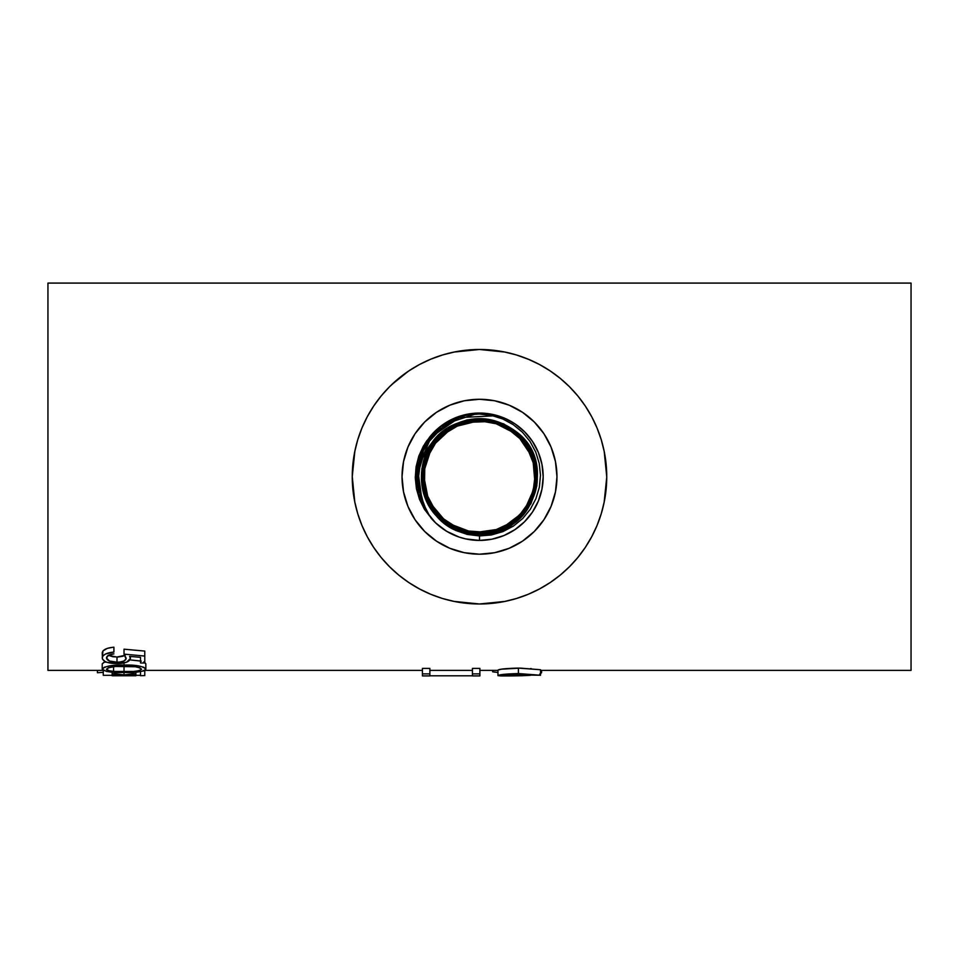<?xml version="1.0" encoding="UTF-8"?>
<svg xmlns="http://www.w3.org/2000/svg" width="959" height="959" viewBox="0 0 959 959"><rect width="100%" height="100%" fill="white"/><g stroke="black" fill="none" stroke-linecap="round" stroke-linejoin="round"><path stroke-width="1.44" d="M501.042 675.915L510.943 675.915L497.961 675.627L497.961 670.101L501.413 669.19L520.126 668.099L540.528 669.742L540.528 675.256L518.411 673.554C506.076 673.913 499.255 674.597 497.961 675.627L501.042 675.915M511.591 675.915L505.417 675.604L517.584 674.704L540.528 675.256L540.528 669.742L518.411 668.087L518.411 673.554L518.411 668.087C506.076 668.435 499.255 669.094 497.961 670.101L497.961 675.627L503.907 674.345L518.411 673.554L540.528 675.256L513.113 674.776L506.352 675.304L505.417 675.604L506.939 675.843L510.883 675.915L510.883 674.884L510.883 675.915L522.044 675.735L511.591 675.915M540.528 673.733L541.583 672.667L541.583 670.377L541.583 672.667L539.761 674.021M497.961 672.451L492.65 671.815L492.65 670.377L492.65 671.815L497.961 672.451M429.872 675.915L422.428 675.915L429.872 675.915L429.872 673.877L429.872 675.915M472.427 675.807L429.872 675.807L472.427 675.807M479.884 675.915L472.427 675.915L479.884 675.915L479.884 673.877L472.427 673.877L472.427 675.915L472.427 668.411L479.884 668.411L479.884 673.877L472.427 673.877L472.427 668.411L479.884 668.411L479.884 675.915M479.5 554.194A77.463 77.463 0 0 1 402.037 476.731A77.463 77.463 0 0 1 479.5 399.28L494.616 400.766L509.145 405.178L522.535 412.334L534.271 421.96L543.909 433.696L551.065 447.098L555.465 461.627L556.963 476.731L555.465 491.847L551.065 506.376L543.909 519.766L534.271 531.502L522.535 541.14L509.145 548.296L494.616 552.708L479.5 554.194L464.384 552.708L449.855 548.296L436.465 541.14L424.729 531.502L415.091 519.766L407.935 506.376L403.535 491.847L402.037 476.731L403.535 461.627L407.935 447.098L415.091 433.696L424.729 421.96L436.465 412.334L449.855 405.178L464.384 400.766L479.5 399.28A77.463 77.463 0 0 1 556.963 476.731A77.463 77.463 0 0 1 479.5 554.194A77.463 77.463 0 0 1 402.037 476.731A77.463 77.463 0 0 1 479.5 399.28A77.463 77.463 0 0 1 556.963 476.731A77.463 77.463 0 0 1 479.5 554.194L494.616 552.708L509.145 548.296L522.535 541.14L534.271 531.502L543.909 519.766L551.065 506.376L555.465 491.847L556.963 476.731L555.465 461.627L551.065 447.098L543.909 433.696L534.271 421.96L522.535 412.334L509.145 405.178L494.616 400.766L479.5 399.28L464.384 400.766L449.855 405.178L436.465 412.334L424.729 421.96L415.091 433.696L407.935 447.098L403.535 461.627L402.037 476.731L403.535 491.847L407.935 506.376L415.091 519.766L424.729 531.502L436.465 541.14L449.855 548.296L464.384 552.708L479.5 554.194M454.027 352.061L479.5 349.484A127.247 127.247 0 0 1 606.747 476.731A127.247 127.247 0 0 1 479.5 603.99L453.883 601.377M529.176 359.577L516.433 354.962L504.326 351.929L491.967 350.095L479.5 349.484L505.129 352.085M539.569 364.552L528.193 359.169M585.29 547.445L591.727 536.716L597.061 525.436L601.269 513.676L604.302 501.557L606.136 489.21L606.747 476.731L606.136 464.264L604.302 451.905L601.269 439.797L597.061 428.038L591.727 416.745L585.278 405.993L577.869 396.007L569.478 386.753L560.224 378.361L550.202 370.929L539.485 364.504M604.206 451.425L606.747 476.791M577.786 557.551L585.302 547.433M569.406 566.793L577.869 557.467M504.973 601.413L479.5 603.99L491.967 603.367L504.326 601.545L516.433 598.512L528.193 594.304L539.485 588.958L550.202 582.545L560.248 575.088L569.478 566.709M479.884 670.377L497.961 670.377L479.884 670.377M429.872 670.377L472.427 670.377L429.872 670.377M422.428 668.411L429.872 668.411L429.872 673.877L422.428 673.877L422.428 675.915L422.428 668.411L422.428 673.877L429.872 673.877L429.872 668.411L422.428 668.411M47.95 670.377L103.104 670.377L47.95 670.377L47.95 283.085L47.95 670.377M144.953 670.377L422.428 670.377L144.953 670.377M911.05 283.085L47.95 283.085L911.05 283.085L911.05 670.377L911.05 283.085M540.528 670.377L911.05 670.377L540.528 670.377M442.195 355.07L445.012 354.243M430.423 359.325L435.218 357.431M419.191 364.684L426.024 361.255M408.63 371.049L416.158 366.362M391.668 384.655L408.462 371.157M384.871 391.656L389.618 386.657L381.131 396.007L373.698 406.041L367.273 416.745L361.939 428.038L357.731 439.797L354.698 451.905L352.864 464.264L352.253 476.731L352.864 489.21L354.698 501.557L357.731 513.676L361.939 525.436L367.273 536.716L373.698 547.433L381.131 557.467L389.522 566.709L398.776 575.1L408.798 582.545L419.515 588.958L430.807 594.304L442.567 598.512L454.674 601.545L467.033 603.367L479.5 603.99A127.247 127.247 0 0 1 352.253 476.731A127.247 127.247 0 0 1 479.5 349.484L467.033 350.095L454.674 351.929L442.567 354.962L430.807 359.169L419.515 364.504L408.798 370.929L398.776 378.361L389.522 386.753M378.038 399.927L381.358 395.731M371.409 409.589L373.974 405.609M365.571 420.042L367.561 416.218M360.896 430.639L362.118 427.594M357.108 441.907L357.875 439.318M354.818 502.192L352.253 476.587L354.878 450.982M357.839 514.024L357.228 511.974M362.106 525.856L360.98 523.063M367.513 537.16L365.667 533.624M373.938 547.805L371.493 544.029M381.346 557.718L377.858 553.295M389.642 566.841L384.511 561.411M397.697 574.201L391.536 568.687M406.16 580.722L398.8 575.124M416.014 587.016L408.57 582.377M425.7 592.051L419.155 588.766M435.266 596.054L430.363 594.112M445.252 599.291L442.123 598.368M516.805 598.392L514.024 599.207M528.589 594.136L523.578 596.114M539.773 588.802L533.204 592.099M550.37 582.425L542.626 587.22M559.888 575.376L552.348 581.07M567.129 569.011L560.907 574.537M574.201 561.734L569.334 566.865M581.118 553.331L577.642 557.73M587.483 544.053L585.026 547.853M593.285 533.707L591.463 537.22M598.2 522.595L596.834 526M601.904 511.519L601.125 514.168M606.747 477.055L604.122 502.504M601.185 439.486L601.725 441.332M596.906 427.666L598.02 430.399M591.523 416.362L593.201 419.586M585.062 405.681L587.651 409.673M577.678 395.767L581.202 400.239M569.382 386.657L574.249 391.799M561.315 379.273L567.8 385.098M552.492 372.5L560.176 378.326M543.274 366.614L550.406 371.061M533.6 361.555L539.845 364.696M523.446 357.311L528.673 359.361M513.796 354.195L516.877 355.094M108.211 655.285L112.934 656.771L117.945 657.023L123.016 656.244L125.629 654.673M112.754 647.301L113.917 647.205L113.917 652.072C106.689 652.743 102.781 654.673 102.217 657.874L103.021 650.861L107.348 648.38L112.754 647.301M108.379 655.393L116.998 657.035L116.998 662.189L119.827 662.046L123.783 661.075L126.037 658.989L124.023 654.11L144.773 656.064L144.773 651.077L124.023 649.183L124.023 654.11L124.023 649.183L144.773 651.077L144.773 662.981L144.773 656.064L124.023 654.11L126.156 658.186C126.001 660.691 122.944 662.022 116.998 662.189L116.998 657.035L124.958 655.309M143.73 661.962L145.84 663.844L145.84 669.19L145.84 663.844L144.773 662.489M140.517 660.979L130.016 659.888L141.273 661.171M140.517 657.347L129.597 656.364L130.412 658.473L126.552 662.225L116.83 663.556C107.768 663.436 102.889 661.542 102.217 657.874L103.021 655.836L105.562 654.014L113.917 652.072L113.917 647.205C106.701 647.852 102.805 649.734 102.217 652.839L102.445 659.085L105.226 661.602L102.217 663.844L102.217 669.19L102.217 663.844L104.303 661.962L116.83 663.556C125.161 663.484 129.681 661.782 130.412 658.473L130.412 656.436L130.412 658.473L129.597 656.364L140.517 657.347L140.517 662.981L144.773 662.981L140.517 662.981L140.517 657.802M531.166 668.531L530.387 668.663M522.044 674.776L522.044 675.735L522.044 674.776M530.351 675.328L522.044 675.735M116.998 662.189C110.561 662.034 107.06 660.631 106.473 657.97C106.713 655.812 109.194 654.446 113.917 653.858L108.451 655.345L106.473 657.97L109.458 661.003L116.998 662.189M124.011 672.451C135.854 672.81 143.131 671.72 145.84 669.19C143.083 666.157 135.806 664.767 124.011 665.031C112.227 664.779 104.963 666.169 102.217 669.19C104.903 671.732 112.167 672.81 124.011 672.451L138.36 671.911L143.814 670.88L145.84 669.19L143.79 667.284L138.324 665.834L124.011 665.031L124.011 662.921L124.011 665.031L109.722 665.846L104.243 667.284L102.217 669.19L106.737 671.504L124.011 672.451L124.023 674.908L114.66 673.686L112.143 674.057L112.143 675.759L135.902 675.759L126.516 675.148L135.902 674.057L133.397 673.686L124.023 674.908L124.023 672.451M114.852 671.468L109.134 670.773L106.473 669.226L108.319 667.752L115.524 666.469L135.231 666.745L139.738 667.752L141.584 669.226L139.463 670.629L133.673 671.444L114.852 671.468M113.594 665.966L113.594 671.372C109.242 671.084 106.869 670.365 106.473 669.226C108.954 666.961 114.816 665.966 124.023 666.241L124.023 671.708L113.594 671.372L113.594 665.966M120.726 666.265L124.023 666.289C133.241 665.966 139.091 666.961 141.584 669.226C139.067 671.168 133.217 671.995 124.023 671.708L124.023 666.289L120.714 666.265M121.517 675.148L112.143 675.759L112.143 674.057L121.517 675.148L112.143 675.759L135.902 675.759L135.902 672.127L135.902 675.759L126.516 675.148L135.902 674.057L133.397 673.686L133.397 672.283L133.397 673.686L124.023 674.908L114.66 673.686L114.66 672.283L114.66 673.686L112.143 674.057L112.143 672.139L112.143 674.057L121.517 675.148M103.272 670.473L103.272 675.316L103.272 670.473M140.517 675.316L135.902 675.316L140.517 675.316M112.143 675.316L103.272 675.316L112.143 675.316M140.517 671.636L140.517 675.711L140.517 671.636M144.773 670.065L144.773 675.592L140.517 675.711L144.773 675.592L144.773 670.065M97.422 670.377L97.422 672.739L97.422 670.377M103.272 672.343L97.422 672.739L103.272 672.343M433.324 440.78L427.234 448.992L422.703 458.018L419.73 467.74L418.448 477.762L418.831 487.915L420.869 497.817L424.513 507.287L429.656 516.098L418.352 493.837L416.506 468.951L424.393 445.276L440.792 426.479L449.627 420.989L440.792 426.479L429.644 437.112A63.678 63.678 0 0 1 479.5 413.053L479.5 414.024L469.227 414.696L459.133 417.045L449.627 420.989L459.133 417.045L469.227 414.696L479.5 414.024L479.5 413.053A63.678 63.678 0 0 1 543.178 476.731A63.678 63.678 0 0 1 479.5 540.42L479.5 535.949L491.416 534.966L502.912 531.61L513.461 526.059L522.739 518.483L530.303 509.265L535.913 498.704L539.354 487.232L540.468 475.364L539.246 463.449L535.745 452.061L530.075 441.512L522.499 432.281L513.293 424.681L502.768 418.963L491.404 415.391L479.5 414.024L491.404 415.391L502.768 418.963L513.293 424.681L522.499 432.281L530.075 441.512L535.745 452.061L539.246 463.449L540.468 475.364L539.354 487.232L535.913 498.704L530.303 509.265L522.739 518.483L513.461 526.059L502.912 531.61L491.416 534.966L479.5 535.949L479.5 540.42L465.798 538.922L459.145 537.076L446.63 531.274L435.662 522.931L424.369 509.157L419.479 499.279L416.434 488.754L415.283 477.786L416.074 466.853L418.783 456.16L426.276 441.5L434.403 431.766L445.563 422.847L458.426 416.638L465.307 414.648L479.5 413.053L491.919 414.276L503.871 417.896L514.875 423.782L524.525 431.706L532.449 441.356L538.335 452.36L541.955 464.312L543.178 476.731L541.955 489.162L538.335 501.101L532.449 512.118L524.525 521.768L514.875 529.68L503.871 535.566L491.919 539.198L479.5 540.42A63.678 63.678 0 0 1 430.915 517.908L424.513 507.287L420.869 497.817L418.831 487.915L418.448 477.762L419.73 467.74L422.703 458.018L427.234 448.992L435.206 438.946L426.216 454.35L435.146 438.97L433.324 440.78L421.792 468.939L425.976 498.932L435.818 514.827L450.203 526.767L467.656 533.504L486.345 534.343L504.326 529.176L519.754 518.555L530.986 503.571L536.86 485.793L536.776 467.057L530.735 449.315L519.346 434.415L503.811 423.926L485.733 418.915L466.997 419.922L449.555 426.839L435.218 438.958M453.751 526.443L446.199 521.72L438.635 514.971L431.394 505.309M434.187 444.005L443.106 434.319L454.051 426.995L466.41 422.428L479.5 420.881L468.591 421.972L458.126 425.137L444.041 433.564L433.024 445.719L427.858 455.369L424.657 465.918L423.602 476.803L424.681 487.735L430.207 503.163L436.285 512.25L448.44 523.278L458.114 528.445L468.567 531.634L479.5 532.713L470.605 532.029L460.296 529.32M424.238 468.22L427.774 455.525M428.601 499.963L424.693 487.927L423.758 481.394M423.303 478.949L423.914 468.208L426.479 458.042L431.73 447.098L439.198 437.568L448.572 429.824L459.361 424.286L469.263 421.504L479.5 420.569L463.173 423.003L448.261 430.052L439.761 437.028L432.761 445.551L427.558 455.273L424.369 465.786L423.279 476.791L424.369 487.807L429.944 503.331L436.045 512.454L443.861 520.269L458.006 528.745L468.519 531.933L479.5 533.024L466.182 531.442L453.595 526.707M424.753 489.653L428.193 499.819M444.041 520.449L433.54 509.205C444.988 524.597 460.308 532.545 479.5 533.048L490.493 531.957L501.066 528.757L510.835 523.542L519.358 516.553L526.383 507.982L531.586 498.26L534.798 487.663L535.877 476.659L534.786 465.678L531.574 455.081L526.371 445.36L519.346 436.801L510.811 429.8L501.066 424.585L485.002 420.557L473.938 420.545L463.077 422.703L452.828 426.959L443.633 433.096L439.51 436.836L429.644 450.143L424.058 465.762L422.967 476.815L424.058 487.819L429.644 503.427L435.818 512.669L448.105 523.806L463.101 530.902L479.5 533.348L470.354 532.617L462.202 530.651M532.461 495.132L529.344 502.396L523.818 511.039L514.911 520.162L504.182 527.03L498.296 529.512L492.171 531.298L479.5 532.736L490.409 531.658L500.946 528.469L510.644 523.29L519.131 516.326L526.119 507.814L531.286 498.153L534.487 487.604L535.566 476.683L534.487 465.738L531.286 455.213L526.119 445.539L519.119 437.016L510.656 430.064L500.946 424.873L490.433 421.684L479.5 420.569L489.929 421.552L499.987 424.465L509.325 429.176L517.632 435.554L524.537 443.25L531.993 456.916C533.468 460.284 534.607 465.355 535.398 472.128L534.487 487.699M434.787 442.159L442.363 434.139L451.15 427.858L461.027 423.351L471.72 420.785L479.5 420.258L489.665 421.193L499.495 423.938L516.889 434.451L525.1 443.49M426.228 457.779L429.093 451.138C409.109 486.441 438.886 535.122 479.5 533.36L490.54 532.269L501.209 529.032L510.979 523.818L519.598 516.757L526.635 508.186L533.743 493.154L535.913 482.233L536.069 472.991L535.098 465.606L531.873 454.998L523.326 440.732L511.003 429.548L501.185 424.298L485.062 420.246L473.95 420.234L457.767 424.274L447.925 429.524L435.578 440.696L426.995 454.986L425.113 460.272L422.655 476.743L423.734 487.831L429.344 503.547L435.53 512.813L444.077 521.252L454.818 528.001L469.958 532.844L479.5 533.66L463.437 531.358L453.343 527.294L444.161 521.348L436.321 513.796L429.824 504.458L424.945 492.83M423.171 471.792L425.688 459.361M425.568 493.777L423.614 485.47L422.943 477.067M434.199 510.656L428.625 501.485M439.258 516.529L438.683 515.93M456.999 528.685L447.601 523.494M422.631 470.797L423.866 463.581L427.378 453.259L432.797 443.789L439.917 435.518L458.174 423.746L468.639 420.665L479.5 419.634L487.148 420.15L501.905 424.226L508.738 427.714L518.04 434.643C523.338 439.977 526.647 443.969 527.965 446.63C530.003 449.531 532.113 454.266 534.283 460.847L535.937 468.519L536.045 484.091L534.499 491.751L530.351 502.492L526.335 509.217L515.726 520.713L509.337 525.28L495.012 531.538L479.5 533.683L496.043 531.214L511.147 524.082L519.802 516.985L526.899 508.342L532.161 498.512L535.41 487.783L536.501 476.695L535.398 465.547L532.161 454.866L526.899 445.012L515.654 432.605L501.305 423.998L490.636 420.761L479.5 419.658L468.352 420.749L457.647 423.986L447.745 429.272L439.102 436.345L429.105 449.807L423.446 465.606L422.619 471.133L423.434 487.879L426.683 498.632L431.934 508.486L443.178 520.929L452.54 527.198L462.909 531.502L479.5 533.971L467.357 532.677L456.1 528.972L447.589 524.237L440.037 518.172L433.588 510.871L428.445 502.54M427.894 452.888L434.607 441.871L439.51 436.357L451.257 427.438C457.215 424.322 461.758 422.463 464.899 421.84L479.5 419.946L492.854 421.552L505.441 426.252L511.243 429.68L519.406 436.381M422.823 481.346L423.602 466.314M533.312 496.474L529.644 504.482L516.865 520.174L512.861 523.302L499.423 530.435L489.629 533.096L479.5 533.995L490.648 532.88L506.496 527.234L511.339 524.333L523.794 513.053L530.051 503.691L534.355 493.31L536.537 482.305L536.537 471.037L534.355 460.056L527.162 444.844L520.006 436.129L511.351 429.021L501.425 423.71L490.672 420.45L479.5 419.335L468.268 420.438L457.527 423.686L447.565 429.009L435.074 440.325L426.407 454.782L424.513 460.08L423.147 465.523L422.296 482.377L426.395 498.764L431.718 508.726L438.838 517.404L447.553 524.573L457.467 529.871L468.316 533.18L479.5 534.283L465.415 532.545L452.192 527.39L443.346 521.492L435.722 514.06L428.817 503.919L435.722 514.06C447.35 527.198 461.938 533.947 479.5 534.307L496.247 531.813L511.543 524.573L520.257 517.416L527.426 508.678L532.76 498.704L536.848 482.317L536.021 465.439L530.327 449.507L527.402 444.64L516.062 432.125L511.495 428.745L496.211 421.516L479.5 419.023L466.745 420.438L460.572 422.2L448.98 427.726L443.729 431.406L434.595 440.421L427.666 451.257L423.315 463.293L422.152 469.646L421.72 476.036L422.991 488.838A57.792 57.792 0 0 1 424.645 458.546L426.276 454.23L424.645 458.534A57.792 57.792 0 0 0 422.991 488.838L427.834 503.115L436.153 515.69L445.18 524.129L455.693 530.447L467.333 534.439L479.5 535.949L467.333 534.439L455.693 530.447L445.18 524.129L436.153 515.69C412.742 491.14 417.968 447.23 446.414 428.865C470.569 414.24 493.993 415.307 516.685 432.053C562.298 465.846 526.227 545.827 470.821 534.079C414.432 528.769 403.931 441.871 457.299 423.291C483.827 414.108 506.388 420.018 524.969 441.032C547.026 467.405 537.975 511.662 507.407 527.258C482.125 539.294 459.109 535.913 438.371 517.141C420.006 496.043 417.081 472.991 429.584 448.009C444.964 424.681 466.35 415.679 493.753 421.001C527.138 428.445 546.822 468.855 532.149 499.699C512.645 552.3 426.815 540.121 422.691 484.307C420.689 456.58 432.113 436.513 456.975 424.106C487.843 409.745 527.87 429.716 534.966 462.957C551.461 516.278 476.335 558.689 439.258 517.141C420.869 496.462 417.728 473.698 429.824 448.848C445.491 418.807 489.186 410.32 514.935 432.245C560.26 464.336 526.671 543.333 472.224 533.012C445.18 527.834 428.913 511.782 423.398 484.834C417.561 451.629 446.894 418.448 480.495 420.15C535.721 418.004 557.083 500.718 507.862 525.556C483.384 537.867 460.811 535.05 440.133 517.117C415.403 494.46 418.436 450.49 445.995 431.466C468.903 416.578 491.583 416.865 514.06 432.353C541.08 452.085 542.914 495.995 517.704 517.896C496.654 535.194 474.13 537.412 450.143 524.537C423.446 509.085 415.115 470.521 433.024 445.467L432.077 443.514L454.134 424.717L482.521 418.963L510.128 427.69L530.027 448.692L537.268 476.695L530.027 504.686L510.14 525.652L482.593 534.343L454.29 528.601L432.329 509.864L422.212 482.856L426.443 454.326L443.957 431.442L470.366 419.922L499.04 422.631L522.787 438.898L535.673 464.636L534.475 493.37L519.514 517.908L494.532 532.125L465.81 532.449L440.553 518.807L425.065 494.652L423.219 466.026L435.482 440.109L458.75 423.387L487.208 420.042L513.7 430.903L531.61 453.235L536.441 481.43L527.018 508.426L505.693 527.462L477.822 533.767L450.406 525.796L430.303 505.525L422.523 478.073L429.033 450.31L448.177 429.176L475.149 419.994L503.187 425.017L525.268 442.998L535.865 469.407L532.329 497.625L515.57 520.593L489.785 532.557L461.447 530.519L437.664 515.019L424.369 489.941L424.909 461.567L439.114 437.028L463.425 422.463L491.739 421.492L516.961 434.367L532.784 457.839L535.242 486.021L523.734 511.854L501.161 528.865L473.183 532.808L446.81 522.703L428.649 501.089L423.243 473.386L431.934 446.558L452.528 427.306L479.86 420.462M534.523 490.421L530.303 501.893L523.686 512.226L515.031 520.881L504.722 527.462C535.35 513.485 546.115 470.485 525.628 443.693C514.084 428.361 498.704 420.45 479.5 419.946C437.855 417.992 407.851 468.927 429.824 504.458L436.321 513.796C446.391 525.232 459.013 531.777 474.19 533.42L479.5 533.683C502.3 532.832 519.251 522.439 530.351 502.492L534.499 491.751C539.677 469.646 534.187 450.622 518.04 434.643L508.738 427.714C499.723 422.392 489.977 419.694 479.5 419.622L479.5 419.634C449.843 418.891 422.895 444.676 422.368 474.381L422.368 474.381C422.487 499.447 433.732 517.632 456.1 528.972L467.357 532.677L479.5 533.995C506.975 534.583 532.581 512.633 536.177 485.338C541.835 454.146 516.925 421.948 485.266 419.61L496.654 421.948L507.275 426.515L516.841 433.156L524.813 441.548L530.962 451.389M423.614 488.91L422.368 474.381M479.5 419.323L490.672 420.45L506.496 426.108L520.006 436.129L527.162 444.844L534.355 460.056L536.537 471.037L535.721 487.843L530.051 503.691M470.354 420.042L478.853 419.323C453.847 420.737 436.213 432.893 425.976 455.777L429.68 448.081L434.451 441.068L446.858 429.464L454.17 425.185L462.094 421.996L470.354 420.042M428.817 503.931L424.633 493.981L422.392 483.396L422.152 472.631L423.95 461.95L425.976 455.777L423.95 461.938C420.246 476.551 421.876 490.54 428.817 503.919M433.708 441.5L433.72 441.5C435.218 439.126 438.707 435.638 444.161 431.047M530.519 503.523L530.471 503.619C538.395 487.915 539.258 471.816 533.048 455.333C526.227 439.102 514.515 428.014 497.937 422.044L479.5 418.999C468.855 419.047 458.953 421.78 449.783 427.211L444.173 431.035L449.783 427.211L464.084 421.085L471.72 419.527L479.5 418.999L497.937 422.044C505.932 424.765 512.993 429.021 519.143 434.811L527.27 444.389M460.955 424.369L468.088 422.368L478.685 421.169L489.342 421.936L497.002 423.746L489.342 421.936L478.685 421.169L468.088 422.368A55.55 55.55 0 0 0 442.003 435.758L436.249 441.859L431.49 448.764L427.822 456.304L425.352 464.228L424.082 472.463L424.058 480.795L425.269 489.006L427.714 497.002L431.298 504.482L435.997 511.399L441.631 517.488L448.153 522.703L455.345 526.863L463.101 529.919L471.217 531.777L479.5 532.401C529.284 535.254 555.453 464.552 515.702 434.259L521.228 439.678L527.989 449.124L532.029 457.934L534.475 467.309L535.038 481.814L531.825 495.959L528.301 503.679L523.65 510.763L511.399 522.427L496.211 529.871L487.951 531.789L479.5 532.425L490.385 531.334L500.85 528.169L510.464 523.027L518.927 516.086L525.844 507.671L530.998 498.021L534.175 487.58L535.242 476.707L534.175 465.822L531.022 455.393L525.868 445.731L518.963 437.304L510.5 430.339L500.838 425.173L490.385 421.996L479.5 420.905L483.396 421.025M500.035 424.813L508.21 428.865M515.702 434.259C505.225 425.508 493.154 421.049 479.5 420.881L479.5 420.881C442.878 419.443 413.557 459.888 426.383 494.305C428.973 502.072 433.048 508.965 438.635 514.971L446.187 521.72C456.112 528.96 467.213 532.629 479.5 532.736C497.613 532.353 512.394 525.124 523.818 511.039L529.344 502.408C538.982 481.778 537.376 462.07 524.537 443.25L517.632 435.554C506.808 425.76 494.101 420.773 479.5 420.569L459.361 424.286C443.466 430.723 432.509 441.979 426.479 458.042L423.914 468.208C421.828 483.12 425.029 496.774 433.54 509.205M534.247 490.253L527.965 505.525L522.271 513.449L511.447 523.158L498.5 529.764L493.873 531.202L479.5 533.024L493.873 531.202L498.488 529.776C521.696 520.186 534.163 502.864 535.889 477.798C535.889 460.572 529.56 446.127 516.889 434.463C506.16 425.173 493.705 420.438 479.5 420.258L471.72 420.785L461.027 423.351C446.786 428.481 436.141 437.748 429.093 451.138M535.889 477.786L534.87 487.436M531.142 454.015L534.822 465.726M492.458 531.873L479.5 533.36C488.359 533.348 496.774 531.382 504.722 527.462L492.458 531.873M525.628 443.693L531.646 454.386L535.206 466.062L536.189 478.361M536.764 473.722L536.177 485.338M532.233 454.17L533.252 456.712M479.5 534.307L479.5 534.283C502.156 533.504 519.143 523.278 530.471 503.619C526.899 509.78 523.878 514 521.396 516.278C519.778 518.447 515.726 521.708 509.253 526.059L494.94 532.209L479.5 534.307L490.768 533.18L501.545 529.919L511.543 524.573L520.257 517.416L530.327 503.847L534.654 493.382L536.848 482.317L536.021 465.439M537.064 479.776L536.405 485.949M533.048 455.333L536.584 468.603M430.291 502.696L426.144 492.47L424.238 482.988L424.633 467.68L429.2 453.068L434.367 444.293L445.743 432.593L456.268 426.276L467.884 422.416M434.043 508.833L432.905 507.143M448.668 523.075L438.934 514.827M468.088 422.368C440.768 427.45 420.51 455.405 424.238 482.988L426.144 492.458C435.098 517.548 452.888 530.866 479.5 532.425L470.605 531.706L461.926 529.572L453.715 526.071M454.146 427.306L442.003 435.758L434.883 443.106M504.482 426.587L499.567 424.597M444.173 431.035C436.189 437.244 430.219 445 426.24 454.29L426.216 454.35M426.791 511.603L416.901 485.266L419.431 457.251L433.864 433.12L457.335 417.656L433.864 433.12L419.431 457.251L416.901 485.266L426.791 511.603L416.901 485.266L419.431 457.251L433.864 433.12L457.335 417.656M424.346 506.927L416.65 476.719L424.405 446.522L445.719 423.794L475.304 414.096M422.248 501.953L417.561 468.148L431.31 436.932L459.397 417.585L493.429 415.858M429.656 516.098L424.369 509.157M416.434 488.754L415.271 476.719M415.283 477.786L416.074 466.853L418.783 456.16L423.327 446.187L429.644 437.112L440.792 426.479M436.153 515.69C434.295 513.988 431.526 509.792 427.834 503.115L422.991 488.838L421.72 476.036L423.315 463.293L427.666 451.257L432.641 442.974L438.886 435.686L448.98 427.726L460.572 422.2L466.745 420.438L479.5 419.023L490.72 420.138L501.557 423.434L511.495 428.745L520.246 435.925L527.402 444.64M530.327 449.507L534.678 460.068M473.89 534.007L462.801 531.789M457.467 529.871L447.553 524.573L435.062 513.233L426.395 498.764L423.123 487.963L422.032 476.755L423.147 465.523L426.407 454.782L431.73 444.832M435.074 440.325L443.058 432.353M447.565 429.009L457.527 423.686L473.878 419.61M527.162 508.51L520.018 517.213L506.496 527.234L490.648 532.88L479.5 533.971L462.909 531.502L452.54 527.198L439.042 517.165L429.069 503.679M426.683 498.644L423.434 487.879L422.619 471.133L426.707 454.89L431.982 445.024L439.102 436.345L452.576 426.371L468.352 420.749L485.074 419.934M490.636 420.761L501.305 423.998L511.183 429.284L519.79 436.357L526.899 445.012M529.764 449.795L532.161 454.866L536.225 471.085L536.225 482.269L534.043 493.238L526.899 508.342L519.802 516.985L511.147 524.082M501.317 529.332L490.588 532.581L479.5 533.66L473.099 533.288M466.841 532.221L454.818 528.001L442.842 520.234L432.197 508.306L426.971 498.512L423.734 487.831L422.655 476.743L425.113 460.272L432.245 445.204M435.578 440.696L443.561 432.749M447.925 429.524L457.767 424.274L468.436 421.049L479.5 419.97L490.588 421.073L506.244 426.683L519.586 436.597L526.635 445.18L531.873 454.998M533.743 460.236L536.189 476.695L533.743 493.154L528.133 505.813L519.598 516.757L506.22 526.671L490.54 532.269L479.5 533.348L468.471 532.245M463.101 530.902L452.852 526.647M448.105 523.806L435.818 512.669L429.644 503.427M427.27 498.428L424.058 487.819L423.243 471.277L427.258 455.189L432.497 445.384L443.633 433.096L450.406 428.325L457.863 424.573L473.938 420.545L485.002 420.557M490.469 421.373L501.066 424.585L515.259 433.096L526.371 445.36L531.574 455.081L535.601 471.133L535.805 479.44L534.798 487.663L531.586 498.26L523.087 512.43M519.358 516.553L510.835 523.542L501.066 528.757L490.493 531.957L473.998 532.76L458.006 528.745L443.861 520.269L436.045 512.454L427.57 498.32L423.554 482.341L424.369 465.786L427.558 455.273L436.033 441.128L448.261 430.052L463.173 423.003L479.5 420.593L490.433 421.684L500.946 424.873L510.656 430.064M519.119 437.016L526.119 445.539L531.286 455.213M533.144 460.416L535.566 476.683L533.156 492.938L528.948 503.103L519.131 516.326L510.644 523.29L500.946 528.469L484.978 532.449L468.567 531.634M463.269 530.291L452.996 526.011M448.44 523.278L439.977 516.326L430.207 503.163L424.681 487.735L423.602 476.803L424.657 465.918L427.858 455.369L433.024 445.719L439.989 437.232M444.041 433.564L453.295 427.414M458.126 425.137L468.591 421.972L484.942 421.181L495.695 423.327L510.5 430.339L518.963 437.304L525.868 445.731L531.022 455.393L534.175 465.822M534.978 471.265L534.978 482.149M534.175 487.58L530.998 498.021L522.595 512.046M518.927 516.086L510.464 523.027L500.85 528.169L490.385 531.334L479.5 532.401L471.217 531.777L463.101 529.919L455.345 526.863L448.153 522.703L441.631 517.488L435.997 511.399L431.298 504.482L427.714 497.002L425.269 489.006L424.058 480.795L424.082 472.463L425.352 464.228L427.822 456.304L431.49 448.764L436.249 441.859L442.003 435.758M441.248 436.429L434.823 443.178M425.065 510.272L415.583 477.079L425.053 443.322"/></g></svg>
